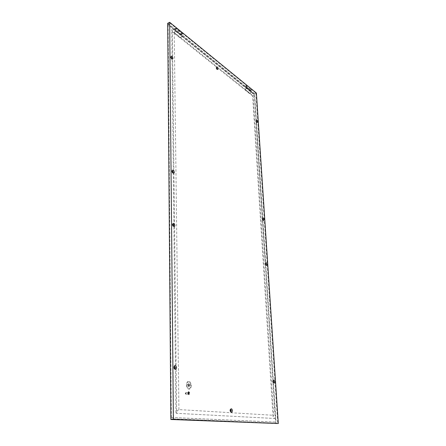 <?xml version="1.0" encoding="UTF-8"?>
<svg xmlns="http://www.w3.org/2000/svg" width="446" height="446" viewBox="0 0 446 446"><rect width="100%" height="100%" fill="white"/><g stroke="black" fill="none" stroke-linecap="round" stroke-linejoin="round"><path stroke-width="0.33" stroke-dasharray="2.23 1.67" d="M273.398 380.867L272.757 380.839L272.64 381.564L272.969 382.501L273.582 382.328M273.063 382.395L272.779 381.497L273.052 380.265C273.727 379.591 274.212 380.064 274.519 381.692C274.474 383.075 274.1 383.51 273.398 382.991L273.063 382.395L275.266 418.532C274.29 418.454 273.537 417.673 272.997 416.196L273.688 415.31L253.222 95.901L174.224 32.474L172.987 32.196L172.139 31.092L171.799 29.731L172.34 28.555L254.404 94.831L252.77 95.784L253.222 95.901M265.66 263.475L265.102 263.508L265.036 264.004L265.454 265.019L265.972 264.807M265.42 264.617L265.342 262.939C265.978 262.309 266.468 262.805 266.814 264.422C266.797 265.442 266.502 265.777 265.922 265.42L265.42 264.617L272.941 380.555M175.166 368.134L173.918 368.385L173.667 367.432L173.745 366.88L175.01 366.779M176.109 366.484L176.137 368.742C175.573 369.74 174.927 369.773 174.196 368.831L173.912 366.367C174.587 365.062 175.317 365.101 176.109 366.484L174.548 226.339L173.143 226.417L172.424 223.981C172.987 222.788 173.689 222.939 174.525 224.433L173.951 173.109L172.764 173.176L171.883 170.718C172.412 169.597 173.093 169.798 173.929 171.32L172.68 59.184L171.911 59.229L170.74 56.709C171.203 55.767 171.844 56.079 172.663 57.64L172.34 28.555M173.695 225.648L172.741 226.016L172.273 224.834L173.304 224.327M174.525 224.433L174.548 226.339M256.695 122.098L256.333 122.338L255.803 121.234L256.283 120.342M256.138 121.607L256.054 120.264C256.645 119.89 257.108 120.453 257.448 121.948L256.846 122.656L256.138 121.607L262.404 218.111C263.023 217.514 263.508 218.016 263.865 219.627C263.865 220.525 263.597 220.826 263.073 220.525L262.499 219.638L265.314 263.012M263.056 219.928L262.588 220.151L262.131 219.109L262.181 218.679L262.7 218.635M262.499 219.638L262.404 218.122L262.181 218.679M171.297 57.155L170.634 57.506L171.359 58.894L171.927 58.51M172.663 57.64L172.68 59.184M172.658 171.08L171.749 171.537L172.307 172.797L173.137 172.412M173.929 171.32L173.951 173.109M275.405 418.532L176.633 413.319L176.137 368.742M256.054 120.264L254.404 94.831M255.932 93.119L277.713 423.232L173.561 418.917L169.82 22.98L246.733 85.621L246.878 88.035L251.667 91.915L251.516 89.523L255.932 93.119L254.566 93.666L181.031 34.052L181.048 35.005L254.621 94.507L254.566 93.666M275.266 418.532L176.482 413.319L175.93 412.723L176.326 411.58L178.913 409.584L273.688 415.31M178.913 409.584L174.224 32.474M185.324 393.64L185.358 393.127L186.077 393.372L185.43 393.952L185.324 393.64M186.255 393.333L185.731 392.709L185.48 394.03L185.87 394.286L186.255 393.333M188.775 393.054L188.257 392.424L187.872 393.378L188.396 394.008L188.775 393.054M188.803 393.071L188.368 392.547L188.05 393.339L188.485 393.863L188.803 393.071M188.903 393.06L188.468 392.53L188.151 393.327L188.586 393.851L188.903 393.06M187.66 393.506L188.664 394.71L189.394 392.881L188.39 391.677L187.66 393.506M189.795 392.837L188.792 391.633L188.067 393.456L189.071 394.665L189.795 392.837M188.535 393.288L188.998 393.846L189.333 393.004L188.87 392.447L188.535 393.288M189.433 392.993L188.97 392.435L188.636 393.277L189.098 393.835L189.433 392.993M191.2 385.506C191.144 387.635 190.492 388.862 189.238 389.18C187.66 389.04 186.751 387.641 186.512 384.982C186.579 382.863 187.225 381.642 188.463 381.324C190.046 381.458 190.96 382.852 191.2 385.506M191.228 385.5C191.167 387.63 190.514 388.856 189.266 389.18C187.682 389.035 186.774 387.635 186.534 384.982C186.601 382.858 187.253 381.637 188.485 381.319C190.068 381.453 190.983 382.846 191.228 385.5M190.927 385.472C190.71 383.136 189.907 381.91 188.513 381.793C187.426 382.071 186.857 383.147 186.796 385.015C186.852 383.147 187.426 382.071 188.513 381.793C189.907 381.91 190.71 383.136 190.921 385.472C190.871 387.345 190.297 388.427 189.199 388.706C187.805 388.583 187.008 387.351 186.796 385.015C187.008 387.351 187.811 388.583 189.199 388.706C190.297 388.427 190.871 387.345 190.927 385.472M188.067 385.444L188.095 385.918L188.084 385.444L189.656 385.617L189.684 386.091L188.095 385.918L189.806 385.868L188.089 385.444M189.115 386.498L189.143 386.972L188.675 386.927L188.669 386.453L189.115 386.498L188.669 386.453L188.675 386.927L189.143 386.972L189.115 386.498M188.976 383.532L188.714 384.575L187.482 384.435L188.719 384.575L188.814 383.281L188.998 384.603L188.981 383.532M190.202 384.742L188.998 384.603L190.202 384.742L190.23 385.21L187.51 384.909L187.482 384.435L187.515 384.909L190.23 385.21L190.202 384.742M245.791 86.92L245.752 86.245L250.546 90.137L250.585 90.806L245.579 87.009L245.529 86.117L250.323 90.008L250.379 90.889L245.579 87.009M251.667 91.915L249.805 93.431L244.999 89.574L246.655 87.974L251.449 91.848L251.321 89.819L250.546 90.137M251.449 91.848L249.805 93.431M245.752 86.245L246.532 85.927L251.321 89.819M246.532 85.927L246.655 87.974M249.715 93.264L244.91 89.406M246.878 88.035L244.999 89.574M250.323 90.008L251.516 89.523M245.529 86.117L246.733 85.621M174.804 29.692L174.793 28.94L181.26 34.18L181.271 34.927L174.576 29.804L174.564 28.812L175.858 28.154L182.319 33.411L182.369 36.081L175.897 30.852L175.858 28.154M182.369 36.081L180.318 37.938L173.834 32.736L175.668 30.802L182.135 36.031L182.096 33.762L181.26 34.18M182.135 36.031L180.318 37.938M181.271 34.927L174.576 29.804M174.793 28.94L175.635 28.511L182.096 33.762M175.635 28.511L175.668 30.802M180.234 37.754L173.745 32.552M175.897 30.852L173.834 32.736M181.031 34.052L182.319 33.411M181.048 35.039L168.326 24.72L168.32 23.75L169.82 22.98M173.561 418.917L171.643 419.084L171.626 417.512L171.336 417.54L168.097 24.837L254.415 94.591L275.673 422.122L276.013 423.354L277.713 423.232M172.189 171.125L172.741 172.669M171.063 57.172L171.76 58.682M217.169 69.069L216.75 69.364L216.115 68.115L216.628 67.781M217.982 69.019L217.291 69.682L216.282 67.268C216.946 66.621 217.514 67.207 217.982 69.019M217.118 69.13L216.382 68.132L216.555 67.775M262.984 219.99L262.393 219.114L262.605 218.618M256.69 122.109L256.071 121.005M256.394 93.041L254.616 93.755L276.085 423.7M167.696 23.309L254.616 93.755M173.187 225.927L172.725 224.371M174.386 368.374L174.196 366.763M230.95 409.774L230.052 409.757L229.919 410.537L230.197 411.474L231.084 411.301M232.165 410.593C232.02 412.344 231.485 412.812 230.565 411.998L230.108 410.459L230.326 409.177C231.19 408.196 231.803 408.664 232.165 410.593M230.515 409.69L230.242 410.526L230.666 411.457M265.532 263.447L265.303 264.01L265.866 264.885M273.208 380.812L272.924 381.559L273.409 382.423M171.626 417.512L275.929 422.106M171.336 417.54L275.673 422.122M171.643 419.084L276.013 423.354M168.32 23.75L174.564 28.812M272.757 380.839L273.052 380.265M265.102 263.508L265.342 262.939M173.918 368.385L174.196 368.831M172.741 226.016L173.143 226.417M255.831 120.927L255.993 120.431M171.359 58.894L171.911 59.229M172.307 172.797L172.764 173.176M252.631 96.029L172.987 32.196M272.997 416.196L252.614 95.996M175.93 412.723L171.799 29.731M185.731 392.709L188.257 392.424M188.39 391.677L188.792 391.633M172.513 172.546L173.031 172.981M171.509 58.627L172.134 59.006M216.75 69.364L217.291 69.682M216.394 67.954L216.561 67.246M262.432 218.774L262.688 218.133M172.976 225.782L173.438 226.233M174.23 368.184L174.548 368.691M230.197 411.474L230.565 411.998M230.348 409.907L230.66 409.255M265.353 263.614L265.626 262.973M273.019 380.984L273.353 380.332M171.771 171.297L171.883 170.718M170.645 57.356L170.74 56.709M262.588 220.151L263.073 220.525M256.333 122.338L256.846 122.656M172.301 224.533L172.424 223.981M173.745 366.88L173.912 366.367M265.454 265.019L265.922 265.42M272.969 382.501L273.398 382.991M273.181 382.3L273.677 382.858M265.632 264.812L266.167 265.27M230.465 411.273L230.883 411.864M230.052 409.757L230.326 409.177M174.091 366.991L174.28 366.406M172.63 224.606L172.769 223.976M256.467 122.12L257.052 122.483M262.755 219.945L263.302 220.369M216.884 69.124L217.503 69.481M216.132 67.892L216.282 67.268M170.941 57.406L171.052 56.67M172.089 171.359L172.217 170.701M188.664 394.71L189.071 394.665M185.87 394.286L188.396 394.008"/><path stroke-width="0.67" d="M273.582 382.328L273.398 380.867M265.972 264.807L265.66 263.475M175.01 366.779L175.166 368.134M173.304 224.327L173.695 225.648M256.69 122.109L256.249 120.866L256.695 122.098M262.7 218.635L263.056 219.928M171.927 58.51L171.297 57.155M173.137 172.412L172.658 171.08M172.741 172.669L173.176 172.128L172.73 171.13L172.189 171.125M171.76 58.682L171.961 58.292L171.063 57.172M174.297 172.178C174.208 173.193 173.784 173.461 173.031 172.981L172.217 170.701C173.048 169.591 173.739 170.082 174.297 172.178M172.998 58.37L172.134 59.006L171.052 56.67C171.794 55.806 172.446 56.374 172.998 58.37M216.628 67.781L217.169 69.069M216.555 67.775L217.118 69.13M262.605 218.618L262.984 219.99M216.539 67.591L216.561 67.246C217.18 66.649 217.704 67.19 218.133 68.868L217.503 69.481L216.539 67.591M264.038 219.532C263.703 218.044 263.257 217.576 262.688 218.133L263.302 220.369L264.038 219.532M256.244 120.805L256.283 120.342C256.812 119.874 257.253 120.37 257.604 121.83L257.052 122.483L256.244 120.805M169.653 22.3L256.394 93.041L278.304 423.538L173.366 419.268L169.653 22.3L167.696 23.309L170.857 419.48L173.366 419.268M172.725 224.371L173.371 224.383L173.745 225.325L173.187 225.927M174.196 366.763L175.055 366.852L175.261 367.604L175.2 368.05L174.386 368.374M172.725 224.433L173.438 226.233C174.286 226.847 174.771 226.551 174.899 225.353C174.353 223.223 173.639 222.76 172.769 223.976L172.725 224.433M174.163 367.248L174.548 368.691C175.59 369.751 176.248 369.383 176.521 367.588C176.031 365.397 175.284 365.001 174.28 366.406L174.163 367.248M231.084 411.301L230.95 409.774M230.666 411.457L231.24 410.593L231.011 409.852L230.515 409.69M265.866 264.885L266.067 264.333L265.532 263.447M273.409 382.423L273.727 381.676L273.208 380.812M230.459 410.437L230.66 409.255C231.463 408.346 232.026 408.781 232.366 410.565C232.227 412.182 231.736 412.617 230.883 411.864L230.459 410.437M265.532 263.731L265.626 262.973C266.212 262.387 266.669 262.85 266.987 264.344C266.976 265.292 266.702 265.599 266.167 265.27L265.532 263.731M273.181 381.436L273.353 380.332C273.978 379.708 274.429 380.148 274.708 381.653C274.669 382.936 274.323 383.337 273.677 382.858L273.181 381.436M278.304 423.538L170.857 419.48"/></g></svg>
